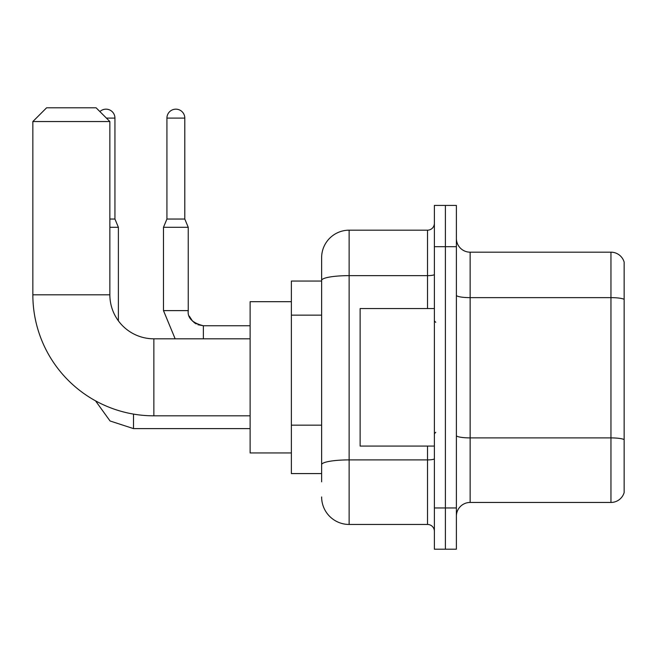 <?xml version="1.0" encoding="UTF-8"?>
<svg xmlns="http://www.w3.org/2000/svg" width="657" height="657" viewBox="0 0 657 657"><rect width="100%" height="100%" fill="white"/><g stroke="black" fill="none" stroke-linecap="round" stroke-linejoin="round"><path stroke-width="0.99" d="M321.626 481.827L321.626 280.408L321.626 281.056L291.371 281.056L291.371 473.574L321.626 473.574M434.384 507.951L434.384 549.203L445.389 549.203L445.389 507.951L445.389 549.203L456.385 549.203L456.385 507.951L445.389 507.951L445.389 246.679L445.389 507.951L434.384 507.951L434.384 246.679L445.389 246.679L445.389 205.427L445.389 246.679L456.385 246.679L456.385 507.951M456.385 246.679L456.385 205.427L434.384 205.427L434.384 246.679M427.51 308.56L427.51 275.636L349.13 275.636A27.504 4.78 180 0 0 321.626 280.408L321.626 257.684A27.504 27.504 0 0 1 349.13 230.18L349.13 524.45L427.51 524.45L427.51 446.07M349.13 230.18L427.51 230.18A6.874 6.874 0 0 0 434.384 223.306M321.626 469.451L321.626 464.671A27.504 4.78 180 0 1 349.13 459.9L427.51 459.9A6.874 1.191 0 0 0 434.384 458.701M321.626 257.684L321.626 272.811M434.384 531.332A6.874 6.874 0 0 0 427.51 524.45M349.13 524.45A27.504 27.504 0 0 1 321.626 496.955M456.385 516.205A13.748 13.748 0 0 1 470.141 502.449L610.953 502.449L610.953 252.181L470.141 252.181A13.748 13.748 0 0 1 456.385 238.434A13.748 13.748 0 0 0 470.141 252.181L470.141 502.449M624.15 262.086A13.748 13.748 0 0 0 610.953 252.181A13.748 13.748 0 0 1 624.15 262.086L624.15 492.553A13.748 13.748 0 0 1 610.953 502.449M624.15 299.543L624.15 439.615A13.748 2.39 180 0 0 610.953 437.899L470.141 437.899A13.748 2.39 -0 0 1 456.385 435.509M250.12 415.824L153.861 415.824A121.011 121.011 0 0 1 32.85 294.812L32.85 121.545L46.598 107.797L96.103 107.797L109.859 121.545L32.85 121.545M153.861 415.824L153.861 338.815A44.003 44.003 0 0 1 109.859 294.812L109.859 121.545M291.371 301.686L250.12 301.686L250.12 452.944L291.371 452.944M99.897 111.583A8.935 8.935 0 0 1 114.942 118.104L114.942 219.044L118.383 227.289L118.383 320.838M109.859 227.289L118.383 227.289M109.859 219.044L114.942 219.044M184.798 219.044L166.927 219.044L166.927 118.104A8.935 8.935 0 0 1 175.862 109.169A8.935 8.935 0 0 1 184.798 118.104L184.798 219.044L188.239 227.289L163.486 227.289L163.486 310.621L188.214 310.621C187.409 317.955 192.452 322.998 203.366 325.749L203.366 338.815M434.384 308.56L360.126 308.56L360.126 446.07L434.384 446.07M321.626 315.146L291.371 315.146M321.626 425.161L291.371 425.161M434.384 274.437A6.874 1.191 0 0 1 427.51 275.636L427.51 230.18M624.15 299.354A13.748 2.39 180 0 0 610.953 297.637L470.141 297.637A13.748 2.39 0 0 1 456.385 295.248M32.85 294.812L109.859 294.812M133.511 414.099L133.511 428.61L110.056 420.981L95.511 400.819L110.056 420.981L133.511 428.61L110.056 420.981L95.511 400.819L110.056 420.981L133.511 428.61L110.056 420.981L95.511 400.819L110.056 420.981L133.511 428.61L110.056 420.981L95.511 400.819L110.056 420.981L133.511 428.61L110.056 420.981L95.511 400.819L110.056 420.981L133.511 428.61L110.056 420.981L95.511 400.819M106.418 118.104L114.942 118.104M166.927 118.104L184.798 118.104M203.366 325.773L203.366 325.749C192.452 322.998 187.409 317.955 188.239 310.621C187.409 317.955 192.452 322.998 203.366 325.749C192.452 322.998 187.409 317.955 188.239 310.621C187.409 317.955 192.452 322.998 203.366 325.749C192.452 322.998 187.409 317.955 188.239 310.621C187.409 317.955 192.452 322.998 203.366 325.749C192.452 322.998 187.409 317.955 188.239 310.621C187.409 317.955 192.452 322.998 203.366 325.749L197.913 324.73M250.12 338.815L153.861 338.815M250.12 428.61L133.511 428.61M163.486 310.621L175.156 338.815M188.239 227.289L188.247 311.122M189.257 316.074L192.69 321.339M193.782 322.332L196.18 323.934M188.239 310.621C187.409 317.955 192.452 322.998 203.366 325.749L250.12 325.749M166.927 219.044L163.486 227.289M435.755 322.316L434.384 320.936M435.755 432.322L434.384 433.694"/></g></svg>
